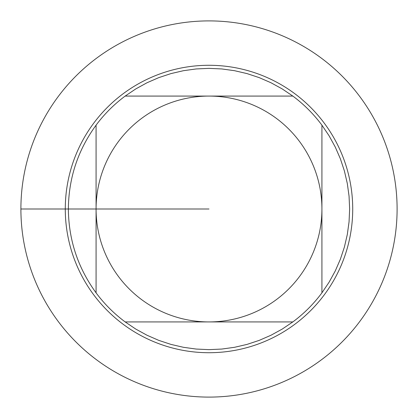 <?xml version="1.0" encoding="UTF-8"?>
<svg xmlns="http://www.w3.org/2000/svg" width="418" height="418" viewBox="0 0 418 418"><rect width="100%" height="100%" fill="white"/><g stroke="black" fill="none" stroke-linecap="round" stroke-linejoin="round"><path stroke-width="0.63" d="M292.835 96.077L282.197 88.909L270.953 82.738L259.191 77.617L247.012 73.594L234.519 70.694L221.812 68.944L209 68.359L196.188 68.944L183.481 70.694L170.988 73.594L158.809 77.617L147.047 82.738L135.803 88.909L125.165 96.077L292.835 96.077A140.641 140.641 0 0 1 321.923 125.165L321.923 292.835L329.091 282.197L335.262 270.953L340.383 259.191L344.406 247.012L347.306 234.519L349.056 221.812L349.641 209L349.056 196.188L347.306 183.481L344.406 170.988L340.383 158.809L335.262 147.047L329.091 135.803L321.923 125.165M125.165 321.923L135.803 329.091L147.047 335.262L158.809 340.383L170.988 344.406L183.481 347.306L196.188 349.056L209 349.641L221.812 349.056L234.519 347.306L247.012 344.406L259.191 340.383L270.953 335.262L282.197 329.091L292.835 321.923L125.165 321.923A140.641 140.641 0 0 1 96.077 292.835L96.077 125.165C77.889 150.151 68.651 178.094 68.359 209C68.651 239.906 77.889 267.849 96.077 292.835M96.077 209A112.923 112.923 0 0 1 209 96.077A112.923 112.923 0 0 1 321.923 209A112.923 112.923 0 0 1 209 321.923A112.923 112.923 0 0 1 96.077 209M96.077 125.165A140.641 140.641 0 0 1 125.165 96.077M321.923 292.835A140.641 140.641 0 0 1 292.835 321.923M209 20.9A188.1 188.1 0 0 1 397.1 209A188.1 188.1 0 0 1 209 397.1A188.1 188.1 0 0 1 20.9 209A188.1 188.1 0 0 1 209 20.9A188.1 188.1 0 0 1 371.9 303.05A188.1 188.1 0 0 1 46.1 303.05A188.1 188.1 0 0 1 209 20.9M65.281 209A143.719 143.719 0 0 1 209 65.281A143.719 143.719 0 0 1 352.719 209A143.719 143.719 0 0 1 209 352.719A143.719 143.719 0 0 1 65.281 209A143.719 143.719 0 0 1 209 65.281A143.719 143.719 0 0 1 352.719 209A143.719 143.719 0 0 1 209 352.719A143.719 143.719 0 0 1 65.281 209M209 209L20.9 209L209 209"/></g></svg>
